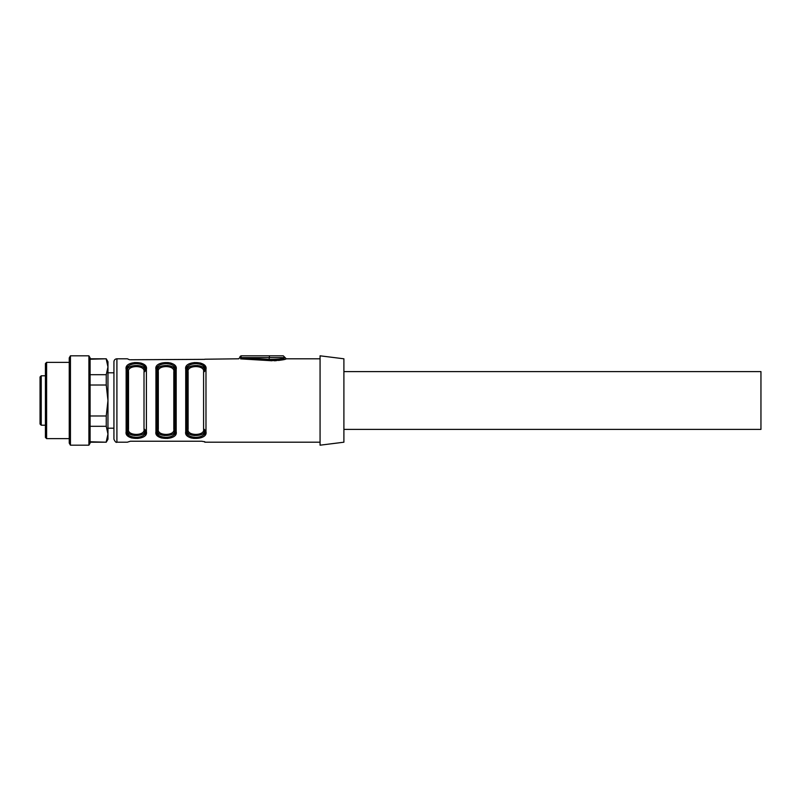 <?xml version="1.0" encoding="UTF-8"?>
<svg xmlns="http://www.w3.org/2000/svg" width="801" height="801" viewBox="0 0 801 801"><rect width="100%" height="100%" fill="white"/><g stroke="black" fill="none" stroke-linecap="round" stroke-linejoin="round"><path stroke-width="1.2" d="M271.97 360.77L268.946 360.58C279.399 360.42 285.156 359.829 286.217 358.808C284.035 360.029 278.287 360.62 268.946 360.58L240.62 358.888L241.001 357.697L239.789 357.606L269.326 359.439C278.418 359.369 283.664 358.758 285.066 357.606L283.414 358.127M268.946 360.58L269.326 357.606L239.899 357.616M320.07 442.202L204.786 442.202L204.676 441.651M204.786 441.782L201.802 441.241L204.786 441.782M201.802 441.241L130.313 441.241L127.329 442.202L116.906 442.202C116.135 442.783 115.144 441.792 113.932 439.228L113.932 361.772C114.102 359.969 115.094 358.968 116.906 358.798L116.906 442.202M240.62 358.888C237.977 358.778 237.977 358.778 240.62 358.888M274.242 360.77L276.295 360.67M278.608 360.44L280.35 360.18M282.252 359.819L284.375 359.319M285.516 359.008L286.057 358.858M116.906 358.798L127.329 358.798L129.522 359.739M130.313 359.759L204.666 359.359M204.786 359.218L238.598 358.798M186.743 365.737L185.722 369.231C183.569 360.43 208.05 360.36 205.977 369.231L205.146 366.027L203.374 364.245L200.57 363.063L194.122 362.563M204.956 435.263L205.977 431.769C208.12 440.57 183.649 440.64 185.722 431.769L186.253 434.432M186.743 435.263L187.714 436.305M188.555 436.895L190.558 437.777M191.239 437.967L194.112 438.437M156.946 365.737L155.935 369.231C153.782 360.43 178.263 360.36 176.19 369.231L175.649 366.568M175.169 365.737L174.197 364.695M173.346 364.105L171.344 363.223M170.673 363.033L167.799 362.563M175.169 435.263L176.19 431.769C178.333 440.57 153.852 440.64 155.935 431.769L156.756 434.973L158.538 436.755L161.341 437.937L167.779 438.437M127.159 365.737L126.137 369.231C123.995 360.43 148.475 360.36 146.403 369.231L145.572 366.027L143.79 364.245L140.986 363.063L134.548 362.563M145.381 435.263L146.403 431.769C148.545 440.57 124.065 440.64 126.137 431.769L126.969 434.973L128.741 436.755L131.544 437.937L137.992 438.437M203.875 432.83L204.786 430.077C206.378 437.226 185.381 437.286 186.913 430.077L186.913 370.923C185.311 363.774 206.318 363.714 204.786 370.923L204.786 370.122C206.728 361.531 184.901 361.601 186.913 370.122L186.913 430.878C184.971 439.469 206.788 439.399 204.786 430.878L204.325 433.421M187.824 368.17L186.913 370.923L187.374 367.579M204.786 430.878A1.191 0.891 180 0 0 205.977 431.769L205.977 369.231A1.191 0.891 0 0 0 204.786 370.122L204.786 370.923A1.191 0.881 0 0 1 203.594 371.804C205.016 364.835 186.623 364.896 188.105 371.804A1.191 0.881 180 0 1 186.913 370.923L187.374 432.129M204.786 370.923L204.325 368.871M203.875 368.17L202.973 367.289M202.263 366.818L200.25 365.997M199.86 365.887L197.196 365.476M194.363 363.644L197.316 363.644M187.824 432.83L188.716 433.711M189.436 434.182L191.449 435.003M191.839 435.113L194.503 435.524M197.336 437.356L194.383 437.356M191.179 436.705L189.416 435.854M144.3 432.83L145.201 430.077C146.803 437.226 125.807 437.286 127.329 430.077L127.329 370.923C125.737 363.774 146.733 363.714 145.201 370.923L145.201 370.122C147.154 361.531 125.326 361.601 127.329 370.122L127.329 430.878C125.387 439.469 147.214 439.399 145.201 430.878L144.751 433.421M127.329 430.077A1.191 0.881 180 0 1 128.52 429.196C127.099 436.165 145.492 436.104 144.01 429.196L144.01 371.804C145.442 364.835 127.039 364.896 128.52 371.804A1.191 0.881 0 0 1 127.329 370.923L127.8 432.129M144.01 371.804A1.191 0.881 180 0 0 145.201 370.923L144.741 368.871M144.3 368.17L143.399 367.289M142.678 366.818L140.666 365.997M140.275 365.887L137.622 365.476M127.329 430.878A1.191 0.891 180 0 1 126.137 431.769L126.137 369.231A1.191 0.891 -0 0 1 127.329 370.122L127.79 367.579M134.778 363.644L137.732 363.644M128.24 432.83L129.141 433.711M129.852 434.182L131.865 435.003M132.255 435.113L134.918 435.524M137.752 437.356L134.808 437.356M158.027 368.17L157.126 370.923C155.524 363.774 176.53 363.714 174.998 370.923L174.538 433.421M174.087 432.83L174.998 430.077C176.59 437.226 155.594 437.286 157.126 430.077L157.126 370.923L157.126 430.077A1.191 0.881 180 0 1 158.318 429.196C156.886 436.165 175.289 436.104 173.807 429.196L173.807 371.804A1.191 0.881 180 0 0 174.998 370.923L174.528 368.871M174.087 368.17L173.186 367.289M172.475 366.818L170.463 365.997M170.072 365.887L167.409 365.476M157.126 430.878A1.191 0.891 180 0 1 155.935 431.769L155.935 369.231A1.191 0.891 -0 0 1 157.126 370.122L157.126 430.878C155.184 439.469 177.001 439.399 174.998 430.878L174.998 370.122C176.941 361.531 155.114 361.601 157.126 370.122L157.577 367.579M164.575 363.644L167.519 363.644M157.126 430.077L157.587 432.129M158.027 432.83L158.928 433.711M159.649 434.182L161.662 435.003M162.052 435.113L164.706 435.524M167.549 437.356L164.595 437.356M343.899 442.202L343.899 358.798L320.07 355.814L320.07 445.186L343.899 442.202M173.807 371.804C175.229 364.835 156.836 364.896 158.318 371.804A1.191 0.881 0 0 1 157.126 370.923M188.105 371.804L188.105 429.196C186.683 436.165 205.076 436.104 203.594 429.196A1.191 0.881 180 0 1 204.786 430.077M188.105 429.196A1.191 0.881 -0 0 0 186.913 430.077M186.913 370.122A1.191 0.891 180 0 0 185.722 369.231L185.722 431.769A1.191 0.891 0 0 0 186.913 430.878M174.998 430.878A1.191 0.891 0 0 0 176.19 431.769L176.19 369.231A1.191 0.891 180 0 0 174.998 370.122M174.998 430.077A1.191 0.881 0 0 0 173.807 429.196M145.201 430.878A1.191 0.891 0 0 0 146.403 431.769L146.403 369.231A1.191 0.891 180 0 0 145.201 370.122M145.201 430.077A1.191 0.881 0 0 0 144.01 429.196M281.481 358.638L279.729 359.018M278.127 359.289L276.025 359.529M274.152 359.639L272.07 359.639M241.572 355.814A1.792 1.792 0 0 0 239.789 357.606L241.001 357.606A1.792 0.571 90 0 1 241.572 355.814L283.284 355.814L285.066 357.606L269.326 357.606A1.792 0.571 90 0 1 269.907 355.814M90.092 441.782L106.253 442.202L107.965 439.228L107.965 434.042L106.253 426.302L106.253 415.979L107.965 400.5L106.253 385.021L106.253 374.698L107.965 366.958L106.253 359.218L107.965 366.958L107.965 361.772L106.253 358.798L90.092 358.798M106.253 441.782L107.965 434.042L107.965 366.958M90.092 359.218L106.253 358.798M106.253 426.302L90.092 426.302M90.092 415.979L106.253 415.979M106.253 385.021L90.092 385.021M90.092 374.698L106.253 374.698M88.901 445.186L90.092 443.123L90.092 357.877L88.901 355.814L70.438 355.814L70.438 445.186L88.901 445.186L88.901 355.814M70.438 445.186L69.246 443.123L69.246 357.877L70.438 355.814M46.608 362.372L46.608 438.628L45.417 437.436L45.417 363.564L46.608 362.372L69.246 362.372M41.241 425.221L40.05 424.029L40.05 376.971L41.241 375.779L41.241 425.221L45.417 425.221M113.932 428.205L107.965 428.205M343.899 371.604L760.95 371.604L760.95 429.396L343.899 429.396M158.318 371.804L158.318 429.196M128.52 371.804L128.52 429.196M203.594 429.196L203.594 371.804M320.07 358.798L286.257 358.798L285.066 357.606M238.638 358.838L239.809 357.616M106.253 442.202L90.092 442.202M69.246 438.628L46.608 438.628M45.417 375.779L41.241 375.779M113.932 372.795L107.965 372.795"/></g></svg>
